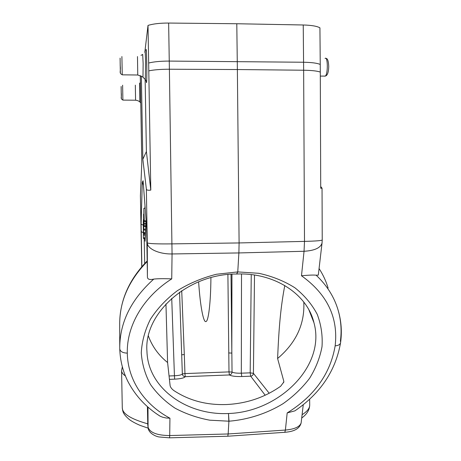 <?xml version="1.0" encoding="UTF-8"?>
<svg xmlns="http://www.w3.org/2000/svg" width="461" height="461" viewBox="0 0 461 461"><rect width="100%" height="100%" fill="white"/><g stroke="black" fill="none" stroke-linecap="round" stroke-linejoin="round"><path stroke-width="0.69" d="M237.859 271.909L236.666 274.024C274.583 272.388 307.337 294.279 313.953 322.729C326.019 365.775 279.28 411.938 228.495 413.511C186.838 415.551 147.981 388.231 146.955 351.472C143.625 313.405 188.013 273.598 236.666 274.024L237.761 271.909L258.828 273.304C272.278 276.248 284.328 281.095 294.971 287.831C304.537 295.484 311.959 304.329 317.243 314.362C321.173 324.826 322.763 335.602 322.008 346.707C319.946 357.73 315.802 368.27 309.579 378.308C302.301 387.862 293.507 396.287 283.192 403.588C266.942 413.557 247.972 419.666 229.002 421.204L209.755 420.184C197.296 417.868 185.748 413.874 175.111 408.204C165.217 401.64 157.017 393.74 150.505 384.514C145.157 374.666 142.08 364.121 141.279 352.884C141.879 341.474 144.933 330.26 150.442 319.231C157.31 308.593 166.242 299.108 177.237 290.776C189.189 283.365 202.241 277.862 216.399 274.266L237.761 271.909L238.884 252.939L304.047 251.274L304.502 241.385L239.103 242.941L237.369 69.536L169.389 69.231L172.057 253.953L238.884 252.939L239.103 242.941L172.034 243.875C157.305 244.042 149.047 243.713 147.278 242.889L147.416 276.612L146.644 227.676L143.1 180.741L142.282 182.228L141.106 224.184L141.855 266.671M322.043 188.186L320.723 188.284L320.291 72.095C317.324 70.977 311.774 70.36 303.643 70.228L304.502 241.385C315.641 241.115 321.553 240.648 322.233 239.985L322.043 188.186L320.718 186.555M301.488 275.759C327.206 294.216 338.432 317.577 335.153 345.854C338.224 345.612 340.022 344.615 340.546 342.863C342.102 331.799 341.29 320.879 338.103 310.097C334.248 296.999 326.924 285.365 316.137 275.194C313.728 274.894 308.847 275.084 301.488 275.759L304.047 251.274C314.529 250.651 320.522 247.926 322.02 243.108L322.233 239.985M316.137 275.194L318.303 275.113L318.344 274.744M340.368 341.301C341.808 330.773 341.059 320.401 338.132 310.195M297.835 408.815L294.913 410.849L287.18 412.935C314.408 396.045 330.399 373.687 335.153 345.854M229.002 421.204L228.495 413.511L228.91 421.21L228.155 433.968L227.792 436.221L227.48 436.239M165.954 303.96L167.597 362.536L170.126 385.782C170.553 387.442 171.826 389.055 173.935 390.611C189.217 400.649 206.845 405.282 226.812 404.516C246.756 403.513 264.7 397.428 280.651 386.255L283.815 381.996L283.797 381.224L277.597 358.508C296.129 342.8 304.865 323.991 303.799 302.076M167.597 362.536C158.607 355.281 152.205 346.442 148.396 336.017M284.322 432.337L284.817 432.303L285.394 430.055C294.556 429.226 299.806 426.834 301.148 422.881L301.217 422.259M148.01 25.418L148.661 63.024C153.79 61.734 160.653 61.088 169.256 61.083L303.586 62.241C311.722 62.396 317.272 63.128 320.245 64.454L319.928 27.816C316.949 26.15 311.382 25.205 303.234 24.986L236.793 23.742L168.64 23.056C160.013 23.033 153.138 23.822 148.01 25.418L144.812 52.3M142.484 54.582L140.997 55.343M141.758 266.786L140.415 195.723L141.821 162.428L140.277 75.535M148.661 63.024L150.793 190.099C147.964 190.485 146.483 190.116 146.356 189.01L142.841 159.27L141.36 76.03M142.841 159.27L146.396 151.502L145.129 79.344M150.793 190.099L146.396 151.502M303.234 24.986L303.643 70.228L237.369 69.536L236.793 23.742M320.245 64.454L320.291 72.095M153.755 279.095C157.795 278.628 163.788 278.559 171.734 278.882C143.135 297.017 126.579 326.06 127.299 353.12C122.77 352.965 120.258 351.57 119.768 348.931L119.745 347.703C119.837 322.256 131.172 299.391 153.755 279.095C149.399 280.086 147.29 279.257 147.416 276.612M156.475 413.788L160.169 416.225L162.739 417.24L166.202 418L169.936 418.208L169.711 435.559C157.063 435.426 149.848 432.631 148.062 427.163L147.716 423.82C130.895 419.061 122.419 413.736 122.286 407.858L121.577 370.684L122.332 366.835M147.774 424.627L147.411 406.665M144.691 263.513L144.189 238.435M144.887 208.32L145.002 205.958M144.973 238.423L145.129 241.276L146.097 220.416M143.434 185.161L142.282 182.228M143.106 225.072L141.106 224.184M141.158 231.612L143.25 232.678M145.18 240.302L145.129 238.423M143.982 226.437L143.861 208.332L144.258 220.831L143.918 211.956L143.982 226.437L145.866 226.403L145.872 224.098M144.097 224.127L145.999 224.098L146.016 221.516M143.809 230.045L143.596 214.146L143.809 230.045L145.664 230.016L145.67 226.409M143.648 233.347L143.342 219.724L143.648 233.347L145.486 233.312L145.451 230.022M143.4 238.452L143.273 221.309L143.4 238.452L145.198 238.418L145.163 235.15M143.561 235.179L145.382 235.145L145.411 233.312M143.861 208.332L145.18 208.314M144.258 220.831L146.102 220.802M144.224 221.545L146.114 221.516M144.143 223.193L146.051 223.164M144.016 225.746L145.906 225.717M143.849 229.152L145.716 229.123M143.555 221.972L143.803 228.477L143.688 221.972M143.682 232.69L145.52 232.661M143.607 234.211L145.434 234.176M143.429 237.824L145.232 237.79M198.622 281.786C200.287 307.424 203.653 323.063 205.94 321.524C208.326 321.686 210.752 303.511 210.913 277.631M181.715 354.832L184.302 354.515L184.953 373.589L182.343 373.946C181.64 374.931 179.006 375.536 174.431 375.767L171.728 298.348M227.901 274.52L228.996 371.9L232.044 372.039C231.895 373.687 231.013 374.66 229.394 374.954L185.201 376.672C183.513 376.516 182.562 375.606 182.343 373.946L179.542 292.188M265.184 395.227L250.669 376.182L250.185 372.845L253.423 373.341C253.245 375.012 252.323 375.957 250.669 376.182L241.771 376.528C235.64 376.66 231.514 376.136 229.394 374.954L228.996 371.9L184.953 373.589L185.201 376.672C184.296 377.98 180.775 378.809 174.656 379.155L169.423 379.357M277.597 358.508C278.98 325.939 280.772 306.778 284.783 285.509M251.251 274.606L250.185 372.845L241.316 373.185C236.752 373.306 233.664 372.926 232.044 372.039L231.013 274.255M228.679 352.942L231.814 353.097L231.952 274.197M309.648 399.163L309.7 405.046C309.752 408.244 307.216 411.471 302.093 414.716M322.106 242.428L318.303 275.113M328.105 288.056C326.083 281.227 323.069 274.716 319.07 268.527M294.913 410.849C320.418 393.429 335.631 370.771 340.546 342.863L340.593 342.529M227.769 436.227L169.567 437.829L169.711 435.559L228.155 433.968L285.394 430.055L287.18 412.935M228.817 421.21L228.495 413.511M237.657 271.909L236.666 274.024M169.936 418.208C144.633 404.723 127.72 380.371 127.299 353.12M146.356 189.01L147.278 242.889C147.359 248.831 159.143 254.236 172.057 253.953L171.734 278.882M148.206 428.448L148.073 427.497C148.379 433.496 156.602 436.78 159.327 436.982L169.452 437.829M146.298 81.061C146.69 86.962 146.978 75.777 146.742 62.771C146.465 50.566 146.183 46.688 145.901 51.136M168.64 23.056L169.389 69.231C160.785 69.236 153.922 69.784 148.799 70.867M147.094 261.623C128.844 280.472 119.71 301.177 119.693 323.731C119.86 300.584 128.994 279.689 147.088 261.03M147.975 407.161L148.073 427.497L147.727 424.166M125.38 375.905C122.868 374.188 121.6 372.448 121.577 370.684M141.752 266.792L140.415 195.827M324.446 76.169L325.293 76.088C328.14 74.123 327.88 55.764 325.045 58.438M145.324 79.54L145.584 63.266C145.405 54.605 145.203 50.894 144.979 52.128M142.685 54.381L143.141 63.704L142.973 77.177M137.758 75.08L137.482 56.565M121.9 56.559L122.246 74.843L137.822 74.999L142.639 76.872L145.486 79.701L146.477 81.995L146.31 81.09M120.085 58.414L120.367 73.022M139.579 83.355L139.85 101.99M135.574 100.25L135.332 85.152M122.614 85.204L122.891 100.1L135.609 100.21C139.182 100.631 140.207 102.434 139.919 102.054L140.761 102.901M121.128 86.72L121.352 98.573M184.302 354.515L181.715 290.707M269.212 393.256L253.423 373.341L254.501 275.038M283.797 381.224L283.613 382.688M241.771 376.528L241.316 373.185L241.512 273.978M169.06 375.974L174.431 375.767L174.656 379.155M308.928 309.942L313.953 322.729M303.257 404.695L301.142 422.881C299.16 430.977 289.151 431.888 284.817 432.303L227.815 436.221M119.745 346.839L119.693 323.731M119.745 347.698L119.768 348.931C120.148 360.617 122.914 371.56 128.06 381.771C135.494 395.918 146.2 407.397 160.169 416.225M148.148 428.154L140.836 425.641C138.467 424.777 132.169 421.815 129.126 419.343C122.799 413.811 122.822 411.638 122.286 407.858M325.933 58.472C327.523 58.219 328.457 60.858 328.733 66.39C328.601 72.325 327.448 75.558 325.293 76.088L320.309 76.1M122.24 74.763C118.615 72.873 121.053 71.812 120.194 65.641L120.102 58.109M139.637 83.343L140.403 82.565M122.891 100.06C119.929 98.395 121.917 97.646 121.22 92.557L121.145 86.472M301.713 418.006C306.876 414.289 309.538 409.967 309.7 405.046"/></g></svg>
